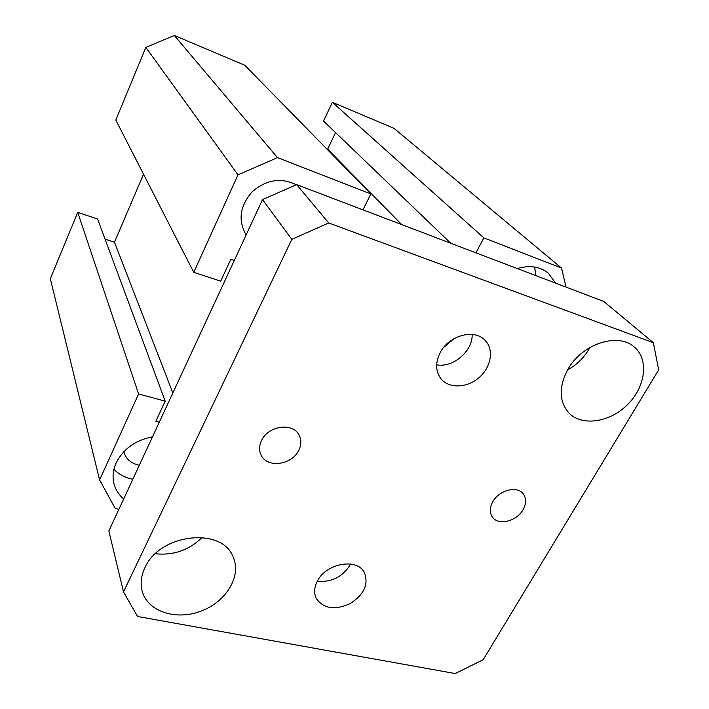 <?xml version="1.0" encoding="UTF-8"?>
<svg xmlns="http://www.w3.org/2000/svg" width="709" height="709" viewBox="0 0 709 709"><rect width="100%" height="100%" fill="white"/><g stroke="black" fill="none" stroke-linecap="round" stroke-linejoin="round"><path stroke-width="1.06" d="M475.899 252.812L483.848 237.878L561.546 268.099L394.044 128.373L332.361 102.291L323.534 121.044L450.773 243.258M165.197 401.152L97.594 219.028L77.724 212.345L50.33 278.708L99.597 479.94L138.592 393.956L165.197 401.152L155.874 421.297L159.286 422.192M143.528 174.201L114.477 242.239L105.056 239.137M370.842 193.929L244.791 65.255L174.308 35.45L145.815 47.397L115.815 120.069L193.761 272.336L237.994 174.831L277.503 157.628L370.842 193.929L362.981 209.855M335.561 132.592L327.682 149.156L326.53 148.695M447.193 343.652L447.344 344.725M450.809 340.692L451.013 341.534M246.103 234.989L245.349 233.828L246.103 234.989C237.878 220.446 239.837 206.106 251.987 191.971C266.132 179.643 280.897 177.241 296.273 184.783M561.546 268.099L566.048 287.101M234.298 260.442L230.833 259.264L220.703 281.163L193.761 272.336M118.89 509.301L115.239 508.486L99.597 479.94M517.322 268.569C529.588 264.98 539.912 266.504 548.287 273.133L555.581 283.121M123.694 498.932C119.139 495.112 116.001 490.46 114.291 484.974C112.199 477.804 112.811 470.466 116.152 462.942C123.295 448.921 135.41 440.218 152.506 436.824M113.936 469.34C118.89 474.401 125.183 477.715 132.813 479.275M123.853 451.686L124.27 453.202C126.45 459.184 130.997 463.092 137.909 464.918L139.336 465.219M535.907 275.633L534.639 267.045M77.724 212.345L138.592 393.956M114.477 242.239L172.854 392.946M145.815 47.397L237.994 174.831M174.308 35.45L277.503 157.628M327.682 149.156L401.693 224.585M332.361 102.291L483.848 237.878M492.79 501.706C498.976 490.167 517.056 485.488 523.145 493.73C526.468 498.214 526.433 503.541 523.038 509.718C516.71 521.283 498.48 525.856 492.525 517.242C489.476 512.873 489.564 507.697 492.79 501.706M261.55 440.475C268.064 425.87 292.498 422.236 298.87 434.714C301.52 439.545 301.485 444.747 298.773 450.33C292.055 465.007 267.24 468.419 261.196 455.275C258.936 450.676 259.051 445.748 261.55 440.475M472.167 334.435C472.868 351.07 453.024 367.998 436.647 364.834M443.719 347.366L453.663 338.84M440.138 352.719C448.806 335.313 474.613 328.409 485.169 340.435C494.173 349.59 491.186 367.138 479.195 377.48C467.346 387.983 449.391 388.833 441.211 379.04C435.521 371.649 435.166 362.875 440.138 352.719M350.68 564.027C343.023 576.709 331.901 582.452 317.295 581.256M317.357 581.15C326.078 563.185 357.176 557.691 364.355 572.518C368.866 584.225 364.098 594.603 350.06 603.66C334.772 610.44 323.499 608.685 316.249 598.414C313.768 593.158 314.14 587.398 317.357 581.15M567.785 369.593C581.672 344.042 617.956 331.954 634.227 347.011C649.143 359.366 645.607 386.724 627.704 404.44C610.032 422.378 582.284 426.685 568.981 413.055C559.02 401.675 558.621 387.185 567.785 369.593M567.625 369.868C577.268 364.532 584.712 357.052 589.968 347.445M144.822 567.944C159.552 533.239 222.91 526.636 233.341 557.496C241.521 576.408 226.171 601.622 201.418 610.99C176.798 620.694 148.411 612.062 142.403 591.988C140.125 584.278 140.931 576.266 144.822 567.944M155.404 553.747C173.475 555.617 189.073 550.175 202.189 537.404M123.508 591.9L108.84 530.979L262.516 199.592L296.646 184.624L603.722 301.431L653.37 342.713L328.728 222.972L291.833 239.35L123.508 591.9L137.573 616.484L455.196 673.55L483.166 659.742L658.67 369.868L653.37 342.713M262.516 199.592L291.833 239.35M296.646 184.624L328.728 222.972M113.759 482.918L114.291 484.974M123.951 452.085L124.27 453.202M261.196 455.275L260.761 454.363M441.211 379.04L440.67 378.367M316.249 598.414L315.859 597.572M568.388 412.434L568.981 413.055M141.818 589.782L142.403 591.988"/></g></svg>
